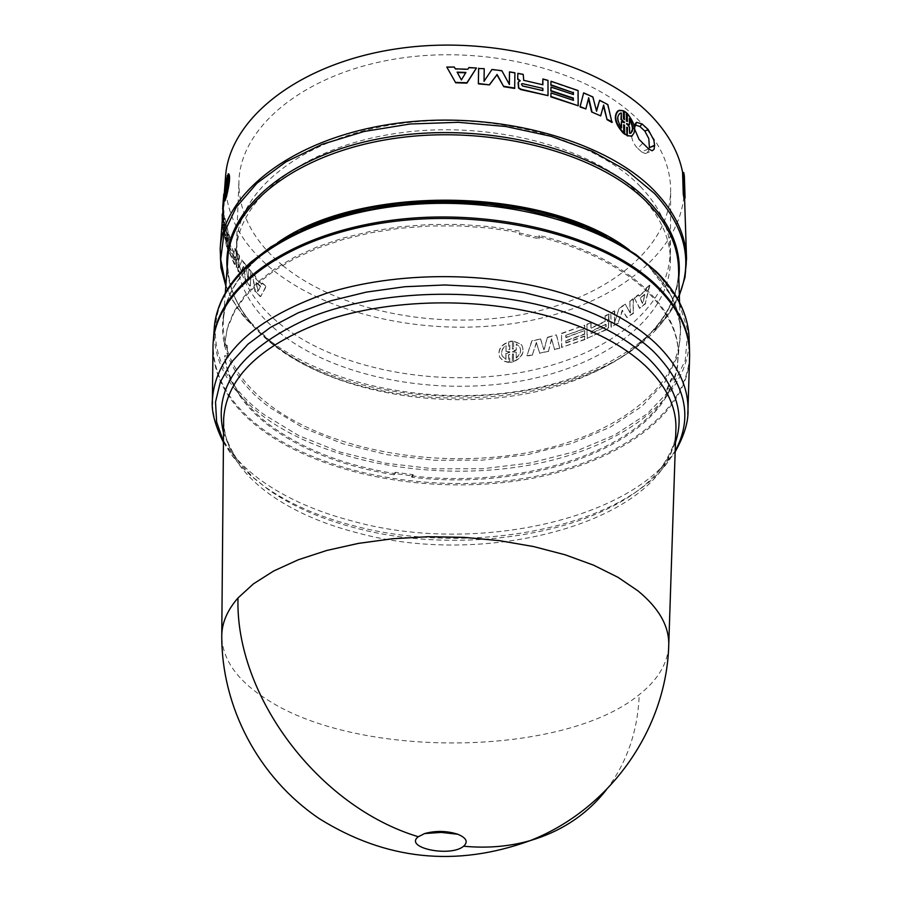 <?xml version="1.0" encoding="UTF-8"?>
<svg xmlns="http://www.w3.org/2000/svg" width="902" height="902" viewBox="0 0 902 902"><rect width="100%" height="100%" fill="white"/><g stroke="black" fill="none" stroke-linecap="round" stroke-linejoin="round"><path stroke-width="0.68" stroke-dasharray="4.51 3.38" d="M668.664 646.971C667.164 664.402 657.355 680.3 639.225 694.653C564.021 756.902 359.402 759.27 267.995 700.144C238.579 681.856 223.166 661.008 221.757 637.613M212.973 348.939C214.18 379.595 230.709 406.757 262.561 430.446C323.615 475.174 428.901 494.567 520.995 480.259C612.92 465.973 685.96 417.525 689.534 358.928M394.005 474.79C344.587 466.706 303.602 450.899 271.062 427.379C243.563 406.836 228.093 383.384 224.632 357.034L227.496 357.666L227.112 346.74L224.305 346.109L227.338 328.565L233.844 313.017L243.946 297.964L257.544 283.69L274.512 270.453L294.616 258.524L317.56 248.14L342.963 239.526L370.406 232.874L399.372 228.319L429.329 225.985L459.727 225.917L489.955 228.116L519.439 232.547L519.315 234.419L538.979 238.782L539.137 236.865C623.462 257.431 678 306.567 678.293 353.855L677.492 366.888L674.922 377.859L674.324 379.663L671.449 379.877L666.984 390.295L669.927 390.092C638.841 453.503 520.037 490.474 411.695 477.203L413.105 475.997L395.358 473.606L394.005 474.79L394.061 473.46C344.654 465.364 303.681 449.546 271.141 426.015C243.653 405.46 228.183 381.997 224.733 355.625L227.597 356.267L227.496 357.666M213.233 342.05C212.263 374.792 228.736 403.803 262.651 429.081C324.652 474.565 432.283 493.789 525.325 478.218C618.197 462.715 690.323 411.932 689.568 352.028M223.2 209.253L223.82 199.94L222.749 214.27L222.614 220.55L223.561 210.741L223.11 228.522L223.967 211.575L223.696 205.126L222.817 214.732L224 200.21M236.132 257.126L236.809 251.478L235.185 248.557L234.633 253.766L229.604 242.886L230.01 237.361L228.882 234.328L227.823 248.828L235.219 264.624L236.053 259.167L235.602 256.777M261.851 284.186L255.931 278.38L255.582 276.271L252.256 272.675L255.413 291.357L260.701 296.521L266.237 286.419L262.448 283.014L261.411 284.333L262.448 283.014M227.451 243.585L223.978 229.582L224.136 227.451L227.597 241.454L227.845 238.038L224.395 224.012L224.553 221.881L228.003 235.907L228.251 232.502L224.361 215.33L223.279 229.92L227.191 247.013L227.451 243.585L227.191 247.013M245.896 265.019L242.187 259.968L238.692 267.894L239.526 255.965L237.745 253.079L236.73 267.488L240.406 273.216L243.653 266.518L245.784 280.477L250.35 285.923L251.308 271.603L248.986 268.886L248.185 280.748L245.896 265.019L248.185 280.748M224.654 201.101C224.373 196.613 225.196 189.037 227.09 178.348L226.503 186.286L227.947 176.713M227.947 176.668L228.217 173.782M226.458 196.76L227.056 188.755L226.289 196.726M225.68 199.443L226.301 191.123L225.534 199.421M599.278 100.55L607.452 104.869L611.951 122.435M603.404 105.861L600.326 116.155M588.476 98.6L585.533 109.243M583.335 93.165L592.546 97.269L596.425 110.709M517.714 73.705L523.047 74.742L523.555 80.673L542.654 84.732M542.654 79.331L547.762 80.729L547.773 95.984M518.424 81.947L519.676 80.954M446.806 67.436L454.349 67.47L455.307 69.217L467.822 69.623L468.86 67.932L476.38 68.394M550.818 93.244L573.153 100.246M550.806 87.415L573.12 94.417M550.795 81.597L577.787 90.888L577.9 106.098M478.601 68.563L484.148 69.037L483.957 81.699L491.872 69.837L501.749 71.089L509.258 84.281M509.359 72.239L514.76 73.163L514.647 88.441M617.712 110.969L622.955 111.002L623.113 119.132L623.992 119.898L623.981 119.278M623.834 111.431L625.943 112.874L626.112 121.342L626.958 121.296M626.811 113.629C634.377 123.01 636.169 130.452 632.201 135.965M626.664 127.261L626.383 135.401M623.654 125.22L623.372 133.225M634.85 129.662L634.647 127.599M225.534 176.769C224.068 211.722 239.74 242.694 272.551 269.698C332.229 317.989 436.523 338.25 526.52 321.304C616.382 304.436 685.689 249.944 684.201 186.387L683.366 176.882L684.077 198.835M282.833 265.594C338.408 310.919 435.959 330.29 520.544 314.843C605.005 299.464 670.479 248.986 670.637 189.826C670.468 166.396 660.602 144.049 641.051 122.773C594.824 72.701 491.083 44.051 398.458 58.495C305.677 72.69 240.845 125.998 238.929 180.783C238.365 212.59 253 240.868 282.833 265.594M640.612 195.723C659.779 215.758 669.69 236.798 670.366 258.851L670.4 260.588C670.242 317.786 604.408 366.494 519.507 381.275C434.493 396.136 336.412 377.34 280.477 333.503C250.44 309.578 235.693 282.247 236.211 251.489L236.324 249.764C239.368 197.076 305.045 146.316 398.041 133.135C490.88 119.718 594.362 147.545 640.612 195.723M640.409 186.567C594.249 138.254 491.004 110.371 398.368 123.822C305.575 137.059 240.011 187.966 236.955 240.811C235.738 272.314 250.418 300.31 280.996 324.81C337.1 369.019 435.711 387.804 520.849 372.481C605.873 357.248 671.268 307.638 670.107 249.888C669.431 227.766 659.531 206.659 640.409 186.567M395.358 473.606L395.414 472.276L413.127 474.655L413.105 475.997M411.695 477.203L411.729 475.873L413.127 474.655M411.729 475.873C520.037 489.143 638.819 452.15 669.893 388.694L669.927 390.092M666.984 390.295L666.95 388.897L669.893 388.694M666.95 388.897L671.404 378.49L671.449 379.877M674.324 379.663L674.279 378.288L671.404 378.49M674.279 378.288L677.447 365.49L678.259 352.445C677.954 305.135 623.429 255.976 539.114 235.388L539.137 236.865M538.979 238.782L539.114 235.388M538.968 237.316L519.338 232.964L519.315 234.419M519.473 231.081L489.989 226.65L459.761 224.44L429.386 224.508L399.428 226.853L370.474 231.408L343.042 238.072L317.639 246.686L294.706 257.07L274.603 269.01L257.645 282.258L244.036 296.532L233.945 311.596L227.439 327.144L224.305 346.109M227.112 346.74L227.214 345.342L224.406 344.711M227.214 345.342L227.597 356.267M224.632 357.034L224.733 355.625M395.414 472.276L394.061 473.46M513.509 348.533L512.404 348.848L512.46 341.012L509.788 341.396L509.72 349.232L508.615 349.221L508.683 341.689C500.486 345.116 497.487 350.247 499.674 357.079L503.181 360.744L508.514 362.243L508.581 354.678L509.686 354.362L509.619 362.243L512.302 361.871L512.359 353.99L513.463 353.99L513.418 361.567C522.292 357.203 524.975 351.532 521.446 344.53L513.554 341.001L513.633 348.803L513.554 341.001M625.278 304.132L619.223 307.965L614.544 322.578L614.352 310.84L610.789 312.836L611.004 327.009L618.084 322.984L622.256 310.175L626.856 317.481L633.272 313.028L632.99 298.776L629.833 301.042L630.058 312.825L625.278 304.132L630.058 312.825M584.62 335.984L565.825 342.737L565.813 340.674L584.597 333.92L584.575 330.594L565.791 337.359L565.779 335.307L584.552 328.531L584.53 325.216L561.518 333.334L561.563 347.394L584.654 339.321L584.62 335.984L584.654 339.321M645.336 290.5L638.898 295.912L638.323 294.717L634.23 297.863L639.518 308.281L645.291 303.467L649.451 285.066L645.798 288.437L645.776 290.669L645.798 288.437M608.354 320.176L608.805 313.907L605.141 315.824L604.847 321.416L590.923 327.956L590.866 322.566L586.92 324.235L587.055 338.351L606.821 329.23L608.376 327.415L608.512 322.003L607.271 321.213L608.692 320.39L607.271 321.213M540.523 338.96L531.752 340.877L526.926 355.816L532.394 354.745L536.352 342.422L539.61 353.189L548.506 351.047L551.573 338.712L554.437 349.457L559.635 347.969L556.354 334.868L547.401 337.292L543.861 349.784L540.523 338.96L531.921 341.136L526.926 355.816M512.46 341.012L512.404 348.848M512.528 349.13L513.633 348.803M513.689 341.272L521.604 344.812C525.122 351.825 522.438 357.496 513.542 361.837L513.418 361.567M513.542 361.837L513.463 353.99M513.599 354.26L512.359 353.99M512.494 354.26L512.302 361.871M512.437 362.142L509.619 362.243M509.743 362.525L509.686 354.362M509.81 354.633L508.581 354.678M508.694 354.948L508.514 362.243M508.638 362.525L503.282 361.014L499.776 357.35C497.6 350.506 500.61 345.376 508.796 341.959L508.683 341.689M508.796 341.959L508.615 349.221M508.739 349.491L509.72 349.232M509.844 349.502L509.788 341.396M509.912 341.666L512.584 341.283M614.544 322.578L619.223 307.965M619.595 308.168L625.661 304.324M630.453 313.017L629.833 301.042M630.227 301.223L632.99 298.776M633.384 298.957L633.272 313.028M633.678 313.208L626.856 317.481M627.251 317.662L622.256 310.175M622.628 310.378L618.084 322.984M618.445 323.187L611.004 327.009M611.353 327.212L610.789 312.836M611.139 313.05L614.352 310.84M614.713 311.043L614.893 322.792M565.813 340.674L565.825 342.737M566.061 342.985L584.913 336.22M584.947 339.558L561.563 347.394M561.799 347.642L561.518 333.334M561.754 333.593L584.53 325.216M584.812 325.453L584.552 328.531M584.846 328.768L565.779 335.307M566.028 335.555L565.791 337.359M566.039 337.607L584.575 330.594M584.868 330.831L584.597 333.92M584.891 334.157L566.061 340.922M638.323 294.717L638.898 295.912M639.315 296.093L645.776 290.669M646.238 288.595L649.451 285.066M649.902 285.212L645.291 303.467M645.719 303.636L639.518 308.281M639.946 308.45L634.23 297.863M634.636 298.043L638.74 294.886M608.805 313.907L608.884 318.958M609.222 319.173L608.692 320.39M607.61 321.428L608.512 322.003M608.861 322.217L608.376 327.415M608.726 327.618L606.821 329.23M607.159 329.444L587.055 338.351M587.349 338.577L586.92 324.235M587.213 324.472L590.866 322.566M591.171 322.803L590.923 327.956M591.227 328.181L605.186 321.631L605.141 315.824M605.479 316.05L609.154 314.122M543.861 349.784L540.715 339.231M547.401 337.292L544.053 350.055M547.604 337.551L556.354 334.868M559.635 347.969L556.579 335.127M559.871 348.228L554.437 349.457M551.573 338.712L554.651 349.717M548.506 351.047L551.787 338.972M548.72 351.306L539.61 353.189M536.352 342.422L539.802 353.46M532.394 354.745L536.532 342.681M532.563 355.016L527.095 356.087M238.692 267.894L242.187 259.968M241.702 260.058L245.412 265.132M247.712 280.86L248.986 268.886M248.512 268.999L251.308 271.603M250.846 271.716L250.35 285.923M249.888 286.035L245.784 280.477M245.31 280.578L243.653 266.518M243.179 266.62L240.406 273.216M239.921 273.306L236.73 267.488M236.234 267.567L237.745 253.079M237.249 253.158L239.526 255.965M239.03 256.055L238.196 267.973M224.136 227.451L223.978 229.582M223.437 229.582L226.921 243.608M226.673 247.035L223.279 229.92M222.738 229.909L224.361 215.33M223.82 215.319L228.251 232.502M227.732 232.536L228.003 235.907M227.473 235.941L224.553 221.881M224.012 221.881L224.395 224.012M223.854 224.012L227.845 238.038M227.327 238.072L227.597 241.454M227.078 241.488L223.595 227.451M255.582 276.271L255.931 278.38M255.48 278.515L261.411 284.333M262.008 283.16L266.237 286.419M265.808 286.565L260.701 296.521M260.272 296.657L255.413 291.357M254.962 291.493L252.256 272.675M251.805 272.799L255.131 276.407M236.809 251.478L236.448 256.619M235.095 256.856L236.053 259.167M235.546 259.246L235.58 264.399M234.294 264.218L227.823 248.828M227.304 248.862L228.882 234.328M228.353 234.362L230.01 237.361M229.491 237.406L229.604 242.886M229.085 242.931L234.204 253.924L235.185 248.557M234.678 248.625L236.301 251.557M223.38 198.26L223.809 200.244M222.817 214.732L223.268 200.199M223.696 205.126L222.264 214.699M223.144 205.092L223.967 211.575M223.11 228.522L223.425 211.553M222.569 228.51L222.783 224.767M223.561 210.741L222.242 224.756M222.061 220.516L223.019 210.718M683.366 176.882L684.359 176.048M634.636 127.069L631.208 130.869L633.914 125.265L634.873 124.837M631.208 130.869L634.647 127.656M642.585 143.395L637.77 148.379C633.384 144.106 631.186 138.412 631.163 131.32M637.77 148.379L641.559 151.852L648.673 148.92M649.361 147.872L648.437 150.984L646.508 153.216L645.28 153.565L641.559 151.852M505.966 359.492L506.022 353.607L509.833 351.814L506.033 351.532L506.09 345.669C501.918 348.815 500.678 352.355 502.369 356.301L505.853 359.221L502.256 356.042C500.565 352.096 501.805 348.544 505.977 345.387L506.09 345.669M512.505 351.949L516.282 352.163L516.248 358.049C520.702 354.351 521.751 350.495 519.394 346.492L516.327 344.214L516.294 350.089L512.505 351.949L512.381 351.16L516.158 349.818L516.327 344.214M640.375 298.337L642.822 303.602L644.896 294.548L639.946 298.167L642.393 303.444L644.896 294.548M591.284 333.582L606.144 326.592L606.11 324.517L591.261 331.508L590.979 333.345L606.144 326.592M256.145 282.45L257.724 291.639L260.295 286.52L256.145 282.45L258.175 291.504L260.295 286.52M228.68 248.467L234.249 260.159L234.261 257.927L228.837 246.347L228.68 248.467L234.114 260.047M509.822 352.321L506.022 353.607M505.898 353.325L505.853 359.221M506.033 351.532L505.977 345.387M505.921 351.261L509.833 351.814M516.282 352.163L512.381 351.679M516.248 358.049L516.147 351.893M516.102 357.778C520.567 354.069 521.615 350.213 519.248 346.221L516.192 343.944M644.468 294.39L639.946 298.167M606.11 324.517L605.806 326.377M591.261 331.508L590.979 333.345M605.772 324.303L590.957 331.282M626.597 124.126L629.551 127.035M629.675 133.395L630.735 133.146M629.111 127.283L629.246 133.643M629.077 125.051L629.382 118.466M621.557 127.892L621.117 127.283M621.027 121.781L624.049 122.943M621.14 128.152C616.799 121.387 616.258 116.538 619.494 113.607M461.373 79.906L457.122 72.137M465.917 72.431L461.35 80.301M522.427 85.893L521.266 84.45L522.269 84.021M542.88 90.628L522.258 86.265M226.47 186.793L227.778 185.181M226.774 191.303L227.315 191.404C229.052 182.644 229.412 177.773 228.398 176.792L228.105 176.747M227.665 186.613L227.315 191.404M228.353 177.401L228.398 176.792M227.394 185.113L226.661 186.274M225.184 191.957L226.526 188.146L225.895 189.86L225.804 183.602M224.722 198.169L225.737 192.047M225.274 198.26C224.699 197.29 225.06 192.43 226.357 183.681M260.734 286.374L256.596 282.315M234.261 257.927L234.621 259.979M228.837 246.347L229.209 248.422M234.768 257.859L229.356 246.302M223.64 421.099C224.823 448.7 240.383 473.234 270.318 494.702C293.905 511.276 322.792 523.961 356.978 532.744C491.421 570.087 672.971 518.346 675.869 430.57M675.474 442.363L669.34 455.995L660.411 469.017C610.665 531.932 466.244 557.605 355.952 528.098C321.337 519.18 292.079 506.293 268.165 489.459L253.304 477.496L239.177 462.399L230.123 448.722L223.527 432.892M606.505 789.6C626.969 762.551 637.883 730.902 639.225 694.653M223.459 441.54L232.513 456.141L240.045 465.229L251.151 476.053L264.027 486.212C288.539 503.474 318.507 516.677 353.911 525.821C466.729 556.015 614.352 529.778 665.518 465.218L675.181 451M212.421 404.31C214.405 433.129 230.889 458.69 261.896 481.003C286.723 498.535 317.064 511.941 352.896 521.209C492.932 560.277 682.025 506.845 687.764 414.266M214.248 328.305C212.962 361.476 229.356 390.87 263.429 416.476C325.363 462.286 433.005 481.567 525.922 465.736C618.682 449.985 690.458 398.605 689.128 338.25M300.885 230.54C283.724 238.827 269.168 248.264 257.239 258.885L250.88 262.099C196.557 309.916 207.28 373.281 264.151 414.661L298.833 435.666L339.896 452.015L385.492 463.177L433.704 468.815L482.638 468.747L530.365 462.963L574.957 451.62L614.533 435.068L647.23 413.804L671.313 388.615L685.238 360.462L687.798 330.583L678.236 300.445L656.431 271.682L649.079 267.093C637.601 255.988 623.462 245.942 606.663 236.944M225.308 292.981L223.301 320.627C224.733 299.002 236.053 278.425 257.239 258.885C204.427 305.282 214.462 366.967 269.597 407.377L303.241 427.875L343.121 443.852L387.42 454.755L434.302 460.257L481.882 460.178L528.279 454.518L571.62 443.434L610.034 427.255L641.739 406.498L665.033 381.929L678.451 354.486L680.807 325.408L671.426 296.104L650.173 268.153C669.803 288.268 679.882 308.946 680.412 330.2C681.619 388.48 612.571 438.225 523.115 453.458C433.524 468.769 329.749 449.963 270.307 405.562C237.756 380.836 222.084 352.524 223.301 320.627C225.579 291.605 243.675 265.628 277.602 242.672M629.416 250.046L649.406 266.755C669.363 286.937 679.702 308.078 680.412 330.2L679.556 302.497M225.85 285.415L231.34 297.773L237.068 307.368L245.795 318.913L251.173 322.882C234.204 302.565 226.413 281.12 227.8 258.547C226.515 291.166 241.905 320.109 273.96 345.398C332.511 390.814 434.956 410.015 523.397 394.253C611.703 378.581 679.781 327.561 678.507 267.995C678.947 290.602 670.265 311.697 652.462 331.282C578.836 414.875 367.114 420.941 273.441 344.079L251.173 322.882C236.741 305.834 228.713 287.591 227.101 268.153M220.178 248.704C218.791 282.833 234.813 313.073 268.221 339.434C328.959 386.586 434.854 406.385 526.238 389.957C617.475 373.608 687.955 320.56 686.535 258.479M225.816 285.979L232.761 300.546L242.153 314.448L245.795 318.913L268.728 340.742C365.141 419.746 582.049 413.544 657.998 327.55L670.412 311.742L679.33 294.92M678.8 277.613C676.376 296.972 667.593 314.866 652.462 331.282L657.998 327.55L667.108 316.602L673.23 307.424L679.341 295.484M223.448 442.397L232.513 456.141L237.463 460.155C227.112 443.31 222.501 430.412 223.628 421.448M675.846 430.919C676.601 439.917 671.46 452.612 660.411 469.017L665.518 465.218L675.158 451.857M223.121 209.241L223.324 206.4M223.933 198.35L224.248 194.077M670.4 260.588L670.637 189.826M236.955 240.811L236.324 249.764M678.293 353.855L678.259 352.445M224.418 344.35L224.519 342.94M684.584 198.406L684.201 186.387M635.256 123.777L633.914 125.265M645.291 153.577L652.101 150.769M236.211 251.489L238.929 180.783M670.107 249.888L670.366 258.851"/><path stroke-width="1.35" d="M221.757 637.613L221.768 634.839C222.185 622.166 227.597 609.876 238.004 597.958L253.406 583.876L273.622 571.034L298.258 559.781L326.772 550.457L358.477 543.376L392.562 538.742L428.089 536.713L464.113 537.366L499.607 540.681L533.612 546.567L565.204 554.809L593.572 565.171L618.028 577.325L638.03 590.923C658.652 607.914 668.901 625.672 668.777 644.197L668.664 646.971M418.302 836.729L424.673 833.549C435.767 830.55 446.783 830.776 457.731 834.237C466.424 837.857 468.386 841.848 463.617 846.223C450.538 857.565 403.487 847.824 418.302 836.729C318.226 806.659 235.05 695.352 238.004 597.958M689.534 358.928L689.624 355.952C689.85 332.297 679.172 309.612 657.603 287.907C606.854 237.079 491.105 207.55 388.052 222.23C284.806 236.651 213.875 290.895 213.007 345.973L212.973 348.939M689.568 352.028L689.545 351.318C688.79 328.745 678.135 307.131 657.569 286.475C607.317 236.144 493.45 206.592 391.096 220.359C288.561 233.889 216.536 286.746 213.278 341.351L213.233 342.05M224 200.21L222.647 209.196L223.268 199.894L222.738 214.27M228.758 173.883C230.36 176.082 229.593 183.704 226.458 196.76L225.917 196.659C229.052 183.591 229.818 175.969 228.217 173.782L226.695 183.816L227.473 175.574M226.289 196.726L225.139 199.353L226.222 197.651M225.534 199.421L224.654 201.101M580.324 106.628L585.86 108.939L580.009 106.943L583.662 92.85L592.896 96.965L596.56 111.217L599.638 100.257L607.835 104.587L611.951 122.435L607.057 119.684L603.404 105.861M591.611 111.949L600.698 115.862L591.611 111.949L588.476 98.6M580.009 106.943L583.662 92.85M596.425 110.709L599.638 100.257M519.676 80.954L517.669 79.15L517.872 73.333L517.669 79.15M542.654 84.732L542.88 78.97L542.88 84.788L523.724 80.312L523.228 74.381L517.872 73.333M517.838 78.778L520.24 80.774L518.424 81.947L518.695 87.719L520.995 89.23L548.01 95.635L520.826 89.591L518.526 88.08L518.098 82.634M455.702 82.398L466.932 82.758L476.436 68.011L466.898 83.142L455.69 82.781L446.783 67.052L455.69 82.781M573.153 100.246L573.142 98.453L550.806 91.012L551.054 87.066L550.806 91.012M573.12 94.417L573.108 92.635L550.806 85.183L551.043 81.259L550.806 85.183M551.066 96.503L578.216 105.782L550.818 96.852L551.066 92.906L550.818 96.852M509.258 84.281L509.506 71.867L509.393 84.529L501.873 70.717L491.973 69.454L484.036 81.315L484.216 68.653L478.601 68.563L478.353 83.852L489.47 84.878L496.934 74.81L503.778 86.693L514.647 88.441L514.907 72.791L509.506 71.867M623.981 119.278L624.263 111.171L624.421 119.639L623.53 118.872L623.383 110.732L619.122 110.281C613.394 115.23 614.95 122.796 623.789 132.966L623.372 133.225C615.119 124.059 613.225 116.64 617.712 110.969M626.958 121.296L627.24 113.381L627.397 121.511L626.54 121.082L626.371 112.615L624.263 111.171M632.201 135.965L627.24 135.841L626.664 127.261M623.789 132.966L623.643 124.769L624.522 125.186L624.68 133.71L626.811 135.153L624.263 133.97L623.654 125.22M634.647 127.599L636.541 122.356L642.134 123.991L648.2 129.538L653.815 140.103L654.615 145.245L654.051 149.36L652.101 150.769L648.673 148.92L639.078 139.427L634.85 129.662M683.265 194.099L684.494 194.663L685.069 197.989L684.077 198.835L683.265 194.099L682.566 172.124C678.823 153.171 669.047 135.097 653.24 117.914C604.78 64.91 495.514 34.073 397.184 48.753C298.697 63.185 229.085 118.985 225.534 176.769L224.248 194.077M626.811 135.153L627.082 127.656M627.51 127.396L627.24 135.841M627.679 135.582L631.344 136.236C636.925 131.839 635.56 124.217 627.24 113.381M478.658 68.18L478.353 83.852M478.421 83.48L489.47 84.878M489.56 84.506L496.934 74.81M497.047 74.426L503.778 86.693M503.902 86.31L514.805 88.08M573.142 98.453L573.458 100.359L551.066 92.906M578.216 105.782L578.092 90.561L551.043 81.259M551.043 84.844L573.108 92.635M573.401 92.308L573.424 94.541L551.054 87.066M551.054 90.662L573.447 98.126M476.436 68.011L468.893 67.549L467.856 69.24L455.307 68.834L454.349 67.075L446.783 67.052M548.01 95.635L547.999 80.379L542.88 78.97M591.949 111.645L588.679 97.754L585.86 108.939M607.057 119.684L603.63 105.015L600.698 115.862M607.441 119.402L612.345 122.153M227.304 175.54L226.154 185.62L226.695 178.28M226.549 178.258C224.294 191.472 223.583 199.083 224.429 201.067L225.489 200.018M224.936 199.94L225.68 191.968M225.534 191.946L225.139 199.353M225.669 197.561L226.47 189.262M226.289 189.228L225.917 196.659M224.316 194.088L223.741 205.487M223.809 194.031L222.794 206.13M222.275 220.528L222.208 214.225M222.647 209.196L223.189 205.419M682.566 172.124L683.784 172.699L684.359 176.048L685.069 197.989M648.2 129.538L644.829 131.061L648.797 138.547L649.395 147.59L654.615 145.245M642.134 123.991L639.868 126.494L644.829 131.061M634.873 124.837L639.868 126.494M654.626 145.696L649.395 147.59M684.494 194.663L683.784 172.699M629.675 133.395L629.551 127.035L626.586 123.574L629.506 124.803L629.382 118.466C633.723 126.224 633.971 131.185 630.103 133.338L629.675 133.395M624.477 122.683L621.444 121.522L621.557 127.892C616.923 120.462 616.607 115.512 620.621 113.054L621.286 112.942L621.399 119.278L624.477 122.683M465.917 72.431L461.373 79.906L457.122 72.137L465.917 72.431M542.88 90.628L522.427 85.893L521.435 84.078L522.438 83.66L542.88 88.385L542.88 90.628M226.774 191.303L227.236 185.079L226.47 186.793L227.856 176.691C228.871 177.66 228.51 182.531 226.774 191.303M225.94 188.597L224.722 198.169C224.158 197.211 224.519 192.351 225.804 183.602L225.353 189.781L225.94 188.597M630.735 133.146C633.328 130.418 632.888 125.852 629.416 119.425M629.506 124.803L626.597 124.07M621.444 121.522L621.117 127.283M624.466 122.131L620.982 119.549L621.286 112.942M619.494 113.607L620.869 113.201M457.337 72.532L465.691 72.803M542.88 88.385L522.438 83.66M542.654 88.746L542.654 90.572M227.665 186.613L227.236 185.079M227.394 182.892L228.353 177.401M227.935 182.993L227.394 185.113M223.527 432.892C212.365 386.293 241.995 347.484 312.43 316.489C381.32 289.565 480.901 286.735 557.583 309.938C596.166 321.811 626.281 337.844 647.952 358.026C675.823 385.402 684.99 413.522 675.474 442.363M675.869 430.57L675.948 427.875C676.173 406.182 665.89 385.402 645.099 365.547C623.699 345.737 593.967 329.997 555.914 318.338C486.561 297.525 397.94 297.761 331.282 318.778C262.617 342.918 226.74 376.134 223.662 418.404L223.64 421.099M463.617 846.223C487.17 848.432 509.371 846.561 530.218 840.608C561.89 831.193 587.326 814.19 606.505 789.6M687.764 414.266L687.989 409.35C688.192 386.496 677.515 364.588 655.968 343.617C633.554 322.465 602.288 305.643 562.183 293.161C489.267 270.961 395.91 271.175 325.735 293.533C253.485 319.24 215.702 354.52 212.41 399.383L212.421 404.31M675.181 451C693.277 417.502 685.926 384.207 653.127 351.126C630.972 330.335 600.101 313.817 560.525 301.561L523.825 292.541L484.859 286.949L444.799 284.976L404.919 286.723L366.438 292.09L330.549 300.873L298.303 312.768L270.566 327.347L248.05 344.113L231.216 362.514L220.347 381.997L215.522 402.01L216.638 422.023L223.459 441.54M689.545 351.318L689.128 338.25C688.361 315.565 677.729 293.849 657.22 273.103C607.114 222.546 493.62 192.881 391.581 206.727C289.373 220.336 217.54 273.441 214.248 328.305C216.198 304.414 228.409 282.349 250.88 262.099L270.882 246.877L294.807 233.392L322.24 221.971L352.614 212.906L385.267 206.479L419.475 202.837L454.439 202.104L489.335 204.303L523.363 209.365L555.722 217.168L585.68 227.484L612.605 240.045L635.955 254.533L656.453 271.694M606.663 236.944C525.584 191.731 383.778 188.755 300.885 230.54M277.602 242.672C362.108 182.993 547.48 186.883 629.416 250.046M679.556 302.497L678.507 267.995C677.785 245.378 667.57 223.775 647.884 203.187C600.067 153.351 492.56 124.408 395.978 138.198C299.25 151.761 231.013 204.202 227.8 258.547L225.308 292.981M227.101 268.153C222.208 211.947 286.723 154.332 385.943 137.532C484.96 120.428 598.996 149.371 648.572 201.281C671.663 225.68 681.732 251.128 678.8 277.613M679.341 295.484L685.013 277.286L686.535 258.479C685.757 235.14 675.282 212.827 655.134 191.528C605.885 139.652 494.612 109.345 394.524 123.642C294.277 137.69 223.606 192.261 220.178 248.704L223.121 209.241M679.33 294.92C693.153 260.486 684.855 226.661 654.446 193.434L627.048 170.681L592.208 151.333L551.246 136.349L505.875 126.505L458.115 122.311L410.139 124.002L364.137 131.478L322.172 144.32L286.002 161.841L257.025 183.151L236.211 207.234L224.057 233.009L220.697 259.404L225.85 285.415M223.628 421.448L221.768 634.839M221.768 634.929C221.227 706.514 258.243 777.377 319.207 818.599C385.842 860.181 456.187 867.521 530.218 840.608C610.891 808.857 666.849 728.23 668.777 644.287M675.158 451.857C684.347 435.373 688.621 421.211 687.989 409.35L689.624 355.952M689.128 338.25C688.215 314.956 677.503 292.947 656.983 272.224M223.448 442.397C214.856 425.113 211.169 410.771 212.41 399.383L213.007 345.973M213.278 341.351L214.248 328.305M668.777 644.197L675.846 430.919M424.673 833.549L441.236 832.411L457.731 834.237M220.178 248.704L220.922 267.567L225.816 285.979M686.535 258.479L684.584 198.406M636.541 122.356L635.256 123.777"/></g></svg>
